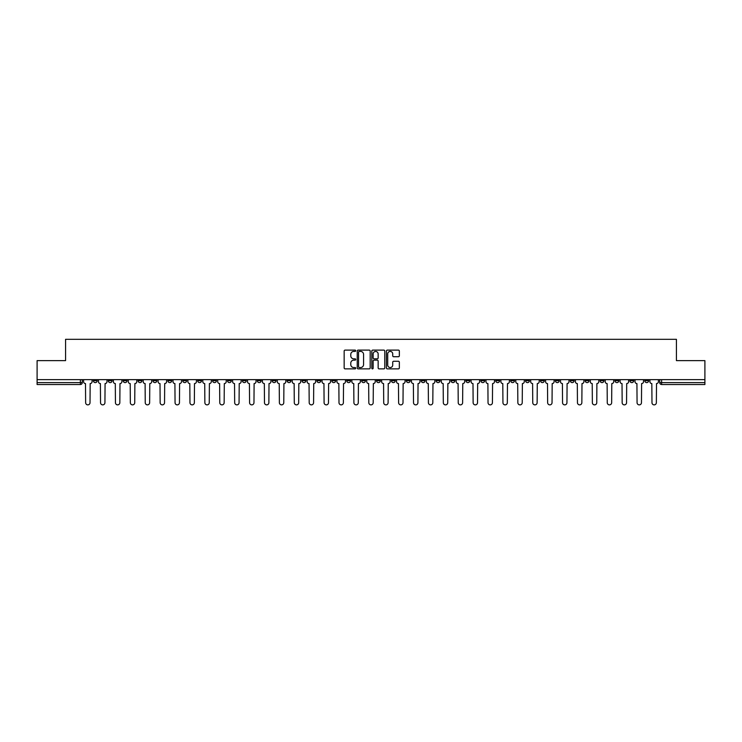 <?xml version="1.0" encoding="UTF-8"?>
<svg xmlns="http://www.w3.org/2000/svg" width="742" height="742" viewBox="0 0 742 742"><rect width="100%" height="100%" fill="white"/><g stroke="black" fill="none" stroke-linecap="round" stroke-linejoin="round"><path stroke-width="1.11" d="M355.715 350.771A0.659 0.659 0 0 0 355.056 350.113L345.095 350.113A0.937 0.937 0 0 0 344.158 351.049L344.158 367.93A0.937 0.937 0 0 0 345.095 368.867L355.056 368.867A0.659 0.659 0 0 0 355.715 368.208A0.659 0.659 0 0 0 355.056 367.55L353.767 367.55A3.005 3.005 0 0 1 350.771 364.554L350.771 363.144A3.005 3.005 0 0 1 353.767 360.148L355.056 360.148A0.659 0.659 0 0 0 355.715 359.49A0.659 0.659 0 0 0 355.056 358.831L353.767 358.831A3.005 3.005 0 0 1 350.771 355.826L350.771 354.426A3.005 3.005 0 0 1 353.767 351.42L355.056 351.42A0.659 0.659 0 0 0 355.715 350.771M585.197 379.644L585.197 380.692L589.018 380.692A1.911 1.911 0 0 1 587.107 382.612A1.911 1.911 0 0 1 585.197 380.692L585.197 379.644M495.767 379.644L495.767 380.692L499.589 380.692A1.911 1.911 0 0 1 497.678 382.612A1.911 1.911 0 0 1 495.767 380.692L495.767 379.644M480.862 379.644L480.862 380.692L484.693 380.692A1.911 1.911 0 0 1 482.782 382.612A1.911 1.911 0 0 1 480.862 380.692L480.862 379.644M391.442 379.644L391.442 380.692L395.263 380.692A1.911 1.911 0 0 1 393.353 382.612A1.911 1.911 0 0 1 391.442 380.692L391.442 379.644M376.537 379.644L376.537 380.692L380.358 380.692A1.911 1.911 0 0 1 378.448 382.612A1.911 1.911 0 0 1 376.537 380.692L376.537 379.644M361.642 379.644L361.642 380.692L365.463 380.692A1.911 1.911 0 0 1 363.552 382.612A1.911 1.911 0 0 1 361.642 380.692L361.642 379.644M331.832 379.644L331.832 380.692L335.653 380.692A1.911 1.911 0 0 1 333.742 382.612A1.911 1.911 0 0 1 331.832 380.692L331.832 379.644M302.022 380.692L302.022 379.644L302.022 380.692A1.911 1.911 0 0 0 303.932 382.612A1.911 1.911 0 0 1 302.022 380.692L305.843 380.692A1.911 1.911 0 0 1 303.932 382.612A1.911 1.911 0 0 0 305.843 380.692L305.843 379.644L305.843 380.692M287.117 380.692L287.117 379.644L287.117 380.692A1.911 1.911 0 0 0 289.028 382.612A1.911 1.911 0 0 1 287.117 380.692L290.938 380.692A1.911 1.911 0 0 1 289.028 382.612M272.212 380.692L272.212 379.644L272.212 380.692A1.911 1.911 0 0 0 274.123 382.612A1.911 1.911 0 0 1 272.212 380.692L276.033 380.692A1.911 1.911 0 0 1 274.123 382.612A1.911 1.911 0 0 0 276.033 380.692L276.033 379.644L276.033 380.692M257.307 379.644L257.307 380.692L261.138 380.692A1.911 1.911 0 0 1 259.218 382.612A1.911 1.911 0 0 1 257.307 380.692L257.307 379.644M242.411 379.644L242.411 380.692L246.233 380.692A1.911 1.911 0 0 1 244.322 382.612A1.911 1.911 0 0 1 242.411 380.692L242.411 379.644M227.506 379.644L227.506 380.692L231.328 380.692A1.911 1.911 0 0 1 229.417 382.612A1.911 1.911 0 0 1 227.506 380.692L227.506 379.644M212.602 380.692L212.602 379.644L212.602 380.692A1.911 1.911 0 0 0 214.512 382.612A1.911 1.911 0 0 1 212.602 380.692L216.423 380.692A1.911 1.911 0 0 1 214.512 382.612M182.792 380.692L182.792 379.644L182.792 380.692A1.911 1.911 0 0 0 184.702 382.612A1.911 1.911 0 0 1 182.792 380.692L186.613 380.692A1.911 1.911 0 0 1 184.702 382.612A1.911 1.911 0 0 0 186.613 380.692L186.613 379.644L186.613 380.692M167.887 380.692L167.887 379.644L167.887 380.692A1.911 1.911 0 0 0 169.797 382.612A1.911 1.911 0 0 1 167.887 380.692L171.708 380.692A1.911 1.911 0 0 1 169.797 382.612A1.911 1.911 0 0 0 171.708 380.692L171.708 379.644L171.708 380.692M152.982 380.692L152.982 379.644L152.982 380.692A1.911 1.911 0 0 0 154.893 382.612A1.911 1.911 0 0 1 152.982 380.692L156.803 380.692A1.911 1.911 0 0 1 154.893 382.612A1.911 1.911 0 0 0 156.803 380.692L156.803 379.644L156.803 380.692M138.086 380.692L138.086 379.644L138.086 380.692A1.911 1.911 0 0 0 139.997 382.612A1.911 1.911 0 0 1 138.086 380.692L141.907 380.692A1.911 1.911 0 0 1 139.997 382.612M123.181 380.692L123.181 379.644L123.181 380.692A1.911 1.911 0 0 0 125.092 382.612A1.911 1.911 0 0 1 123.181 380.692L127.003 380.692A1.911 1.911 0 0 1 125.092 382.612A1.911 1.911 0 0 0 127.003 380.692L127.003 379.644L127.003 380.692M108.276 380.692L108.276 379.644L108.276 380.692A1.911 1.911 0 0 0 110.187 382.612A1.911 1.911 0 0 1 108.276 380.692L112.098 380.692A1.911 1.911 0 0 1 110.187 382.612A1.911 1.911 0 0 0 112.098 380.692L112.098 379.644L112.098 380.692M398.408 356.726A0.937 0.937 0 0 0 399.344 355.78L399.344 351.049A0.937 0.937 0 0 0 398.408 350.113L387.343 350.113A0.937 0.937 0 0 0 386.406 351.049L386.406 367.93A0.937 0.937 0 0 0 387.343 368.867L398.408 368.867A0.937 0.937 0 0 0 399.344 367.93L399.344 362.207A0.937 0.937 0 0 0 398.408 361.271L393.668 361.271A0.937 0.937 0 0 0 392.731 362.207L392.731 365.045A2.504 2.504 0 0 1 390.227 367.55A2.504 2.504 0 0 1 387.714 365.045L387.714 353.934A2.504 2.504 0 0 1 390.227 351.42A2.504 2.504 0 0 1 392.731 353.934L392.731 355.78A0.937 0.937 0 0 0 393.668 356.726L398.408 356.726M37.1 379.644L37.1 360.631L65.574 360.631L65.574 339.326L676.426 339.326L676.426 360.631L704.9 360.631L704.9 379.644L37.1 379.644L37.1 382.612L82.288 382.612L82.288 379.644L82.288 382.612A1.911 1.911 0 0 1 80.377 384.523L37.1 384.523L37.1 382.612M370.184 351.049A0.937 0.937 0 0 0 369.238 350.113L358.173 350.113A0.937 0.937 0 0 0 357.236 351.049L357.236 367.93A0.937 0.937 0 0 0 358.173 368.867L369.238 368.867A0.937 0.937 0 0 0 370.184 367.93L370.184 351.049M372.762 350.113L383.827 350.113A0.937 0.937 0 0 1 384.764 351.049L384.764 367.93A0.937 0.937 0 0 1 383.827 368.867L379.088 368.867A0.937 0.937 0 0 1 378.151 367.93L378.151 361.085A0.937 0.937 0 0 0 377.214 360.148L374.07 360.148A0.937 0.937 0 0 0 373.133 361.085L373.133 368.208A0.659 0.659 0 0 1 372.475 368.867A0.659 0.659 0 0 1 371.816 368.208L371.816 351.049A0.937 0.937 0 0 1 372.762 350.113M659.712 379.644L659.712 382.612L704.9 382.612L704.9 384.523L661.623 384.523A1.911 1.911 0 0 1 659.712 382.612M704.9 379.644L704.9 382.612M648.629 379.644L648.629 380.692A1.911 1.911 0 0 1 646.718 382.612A1.911 1.911 0 0 1 644.807 380.692A1.911 1.911 0 0 0 646.718 382.612M644.807 379.644L644.807 380.692L648.629 380.692M633.724 379.644L633.724 380.692A1.911 1.911 0 0 1 631.813 382.612A1.911 1.911 0 0 1 629.902 380.692L633.724 380.692A1.911 1.911 0 0 1 631.813 382.612M629.902 379.644L629.902 380.692M618.819 379.644L618.819 380.692A1.911 1.911 0 0 1 616.908 382.612A1.911 1.911 0 0 1 614.997 380.692A1.911 1.911 0 0 0 616.908 382.612M614.997 379.644L614.997 380.692L618.819 380.692M603.914 379.644L603.914 380.692A1.911 1.911 0 0 1 602.003 382.612A1.911 1.911 0 0 1 600.092 380.692L603.914 380.692M600.092 379.644L600.092 380.692M589.018 379.644L589.018 380.692A1.911 1.911 0 0 1 587.107 382.612M574.113 379.644L574.113 380.692A1.911 1.911 0 0 1 572.203 382.612A1.911 1.911 0 0 1 570.292 380.692L574.113 380.692M570.292 379.644L570.292 380.692M559.208 379.644L559.208 380.692A1.911 1.911 0 0 1 557.298 382.612A1.911 1.911 0 0 1 555.387 380.692L559.208 380.692M555.387 379.644L555.387 380.692M544.303 379.644L544.303 380.692A1.911 1.911 0 0 1 542.393 382.612A1.911 1.911 0 0 1 540.482 380.692A1.911 1.911 0 0 0 542.393 382.612M540.482 379.644L540.482 380.692L544.303 380.692M529.398 379.644L529.398 380.692A1.911 1.911 0 0 1 527.488 382.612A1.911 1.911 0 0 1 525.577 380.692L529.398 380.692M525.577 379.644L525.577 380.692M514.494 379.644L514.494 380.692A1.911 1.911 0 0 1 512.583 382.612A1.911 1.911 0 0 1 510.672 380.692L514.494 380.692M510.672 379.644L510.672 380.692M499.589 379.644L499.589 380.692M484.693 379.644L484.693 380.692L484.693 379.644M469.788 379.644L469.788 380.692A1.911 1.911 0 0 1 467.877 382.612A1.911 1.911 0 0 1 465.967 380.692L469.788 380.692M465.967 379.644L465.967 380.692M454.883 379.644L454.883 380.692A1.911 1.911 0 0 1 452.972 382.612A1.911 1.911 0 0 1 451.062 380.692L454.883 380.692M451.062 379.644L451.062 380.692M439.978 379.644L439.978 380.692A1.911 1.911 0 0 1 438.068 382.612A1.911 1.911 0 0 1 436.157 380.692L439.978 380.692M436.157 379.644L436.157 380.692M425.073 379.644L425.073 380.692A1.911 1.911 0 0 1 423.163 382.612A1.911 1.911 0 0 1 421.252 380.692L425.073 380.692M421.252 379.644L421.252 380.692M410.168 379.644L410.168 380.692A1.911 1.911 0 0 1 408.258 382.612A1.911 1.911 0 0 1 406.347 380.692L410.168 380.692M406.347 379.644L406.347 380.692M395.263 379.644L395.263 380.692A1.911 1.911 0 0 1 393.353 382.612M380.358 379.644L380.358 380.692M365.463 380.692L365.463 379.644L365.463 380.692A1.911 1.911 0 0 1 363.552 382.612M350.558 379.644L350.558 380.692A1.911 1.911 0 0 1 348.647 382.612A1.911 1.911 0 0 1 346.737 380.692A1.911 1.911 0 0 0 348.647 382.612A1.911 1.911 0 0 0 350.558 380.692L346.737 380.692L346.737 379.644M335.653 380.692L335.653 379.644L335.653 380.692A1.911 1.911 0 0 1 333.742 382.612M320.748 379.644L320.748 380.692A1.911 1.911 0 0 1 318.837 382.612A1.911 1.911 0 0 1 316.927 380.692A1.911 1.911 0 0 0 318.837 382.612M316.927 379.644L316.927 380.692L320.748 380.692M290.938 379.644L290.938 380.692L290.938 379.644M261.138 380.692L261.138 379.644L261.138 380.692A1.911 1.911 0 0 1 259.218 382.612M246.233 380.692L246.233 379.644L246.233 380.692A1.911 1.911 0 0 1 244.322 382.612M231.328 380.692L231.328 379.644L231.328 380.692A1.911 1.911 0 0 1 229.417 382.612M216.423 379.644L216.423 380.692L216.423 379.644M201.518 380.692L201.518 379.644L201.518 380.692A1.911 1.911 0 0 1 199.607 382.612A1.911 1.911 0 0 1 197.697 380.692L201.518 380.692A1.911 1.911 0 0 1 199.607 382.612M197.697 379.644L197.697 380.692M141.907 379.644L141.907 380.692L141.907 379.644M97.193 379.644L97.193 380.692A1.911 1.911 0 0 1 95.282 382.612A1.911 1.911 0 0 1 93.371 380.692A1.911 1.911 0 0 0 95.282 382.612A1.911 1.911 0 0 0 97.193 380.692L97.193 379.644M93.371 379.644L93.371 380.692L97.193 380.692M80.377 379.644L80.377 384.523A1.911 1.911 0 0 0 82.288 382.612M359.211 351.42A0.659 0.659 0 0 0 358.553 352.079L358.553 366.9A0.659 0.659 0 0 0 359.211 367.55L360.566 367.55A3.005 3.005 0 0 0 363.571 364.554L363.571 354.426A3.005 3.005 0 0 0 360.566 351.42L359.211 351.42M378.151 353.98A2.504 2.504 0 0 0 375.637 351.467A2.504 2.504 0 0 0 373.133 353.98L373.133 357.894A0.937 0.937 0 0 0 374.07 358.831L377.214 358.831A0.937 0.937 0 0 0 378.151 357.894L378.151 353.98M83.577 379.644L83.577 381.648A1.911 1.911 139.8 0 0 85.488 383.568L85.636 402.674A2.198 2.198 139.8 0 0 87.834 404.872A2.198 2.198 139.8 0 0 90.023 402.674L90.172 383.568A1.911 1.911 139.8 0 0 92.082 381.648L92.082 379.644M98.482 379.644L98.482 381.648A1.911 1.911 139.8 0 0 100.393 383.568L100.532 402.674A2.198 2.198 139.8 0 0 102.73 404.872A2.198 2.198 139.8 0 0 104.928 402.674L105.076 383.568A1.911 1.911 139.8 0 0 106.987 381.648L106.987 379.644M113.387 379.644L113.387 381.648A1.911 1.911 139.8 0 0 115.298 383.568L115.437 402.674A2.198 2.198 139.8 0 0 117.635 404.872A2.198 2.198 139.8 0 0 119.833 402.674L119.981 383.568A1.911 1.911 139.8 0 0 121.892 381.648L121.892 379.644M128.292 379.644L128.292 381.648A1.911 1.911 139.8 0 0 130.202 383.568L130.342 402.674A2.198 2.198 139.8 0 0 132.54 404.872A2.198 2.198 139.8 0 0 134.738 402.674L134.877 383.568A1.911 1.911 139.8 0 0 136.788 381.648L136.788 379.644M143.197 379.644L143.197 381.648A1.911 1.911 139.8 0 0 145.107 383.568L145.246 402.674A2.198 2.198 139.8 0 0 147.445 404.872A2.198 2.198 139.8 0 0 149.643 402.674L149.782 383.568A1.911 1.911 139.8 0 0 151.693 381.648L151.693 379.644M158.092 379.644L158.092 381.648A1.911 1.911 139.8 0 0 160.012 383.568L160.151 402.674A2.198 2.198 139.8 0 0 162.35 404.872A2.198 2.198 139.8 0 0 164.548 402.674L164.687 383.568A1.911 1.911 139.8 0 0 166.598 381.648L166.598 379.644M172.997 379.644L172.997 381.648A1.911 1.911 139.8 0 0 174.908 383.568L175.056 402.674A2.198 2.198 139.8 0 0 177.255 404.872A2.198 2.198 139.8 0 0 179.453 402.674L179.592 383.568A1.911 1.911 139.8 0 0 181.502 381.648L181.502 379.644M187.902 379.644L187.902 381.648A1.911 1.911 139.8 0 0 189.813 383.568L189.961 402.674A2.198 2.198 139.8 0 0 192.159 404.872A2.198 2.198 139.8 0 0 194.358 402.674L194.497 383.568A1.911 1.911 139.8 0 0 196.407 381.648L196.407 379.644M202.807 379.644L202.807 381.648A1.911 1.911 139.8 0 0 204.718 383.568L204.866 402.674A2.198 2.198 139.8 0 0 207.055 404.872A2.198 2.198 139.8 0 0 209.253 402.674L209.402 383.568A1.911 1.911 139.8 0 0 211.312 381.648L211.312 379.644M217.712 379.644L217.712 381.648A1.911 1.911 139.8 0 0 219.623 383.568L219.762 402.674A2.198 2.198 139.8 0 0 221.96 404.872A2.198 2.198 139.8 0 0 224.158 402.674L224.307 383.568A1.911 1.911 139.8 0 0 226.217 381.648L226.217 379.644M232.617 379.644L232.617 381.648A1.911 1.911 139.8 0 0 234.528 383.568L234.667 402.674A2.198 2.198 139.8 0 0 236.865 404.872A2.198 2.198 139.8 0 0 239.063 402.674L239.212 383.568A1.911 1.911 139.8 0 0 241.122 381.648L241.122 379.644M247.522 379.644L247.522 381.648A1.911 1.911 139.8 0 0 249.433 383.568L249.572 402.674A2.198 2.198 139.8 0 0 251.77 404.872A2.198 2.198 139.8 0 0 253.968 402.674L254.107 383.568A1.911 1.911 139.8 0 0 256.018 381.648L256.018 379.644M262.427 379.644L262.427 381.648A1.911 1.911 139.8 0 0 264.337 383.568L264.477 402.674A2.198 2.198 139.8 0 0 266.675 404.872A2.198 2.198 139.8 0 0 268.873 402.674L269.012 383.568A1.911 1.911 139.8 0 0 270.923 381.648L270.923 379.644M277.322 379.644L277.322 381.648A1.911 1.911 139.8 0 0 279.233 383.568L279.382 402.674A2.198 2.198 139.8 0 0 281.58 404.872A2.198 2.198 139.8 0 0 283.778 402.674L283.917 383.568A1.911 1.911 139.8 0 0 285.828 381.648L285.828 379.644M292.227 379.644L292.227 381.648A1.911 1.911 139.8 0 0 294.138 383.568L294.286 402.674A2.198 2.198 139.8 0 0 296.485 404.872A2.198 2.198 139.8 0 0 298.683 402.674L298.822 383.568A1.911 1.911 139.8 0 0 300.733 381.648L300.733 379.644M307.132 379.644L307.132 381.648A1.911 1.911 139.8 0 0 309.043 383.568L309.191 402.674A2.198 2.198 139.8 0 0 311.39 404.872A2.198 2.198 139.8 0 0 313.578 402.674L313.727 383.568A1.911 1.911 139.8 0 0 315.638 381.648L315.638 379.644M322.037 379.644L322.037 381.648A1.911 1.911 139.8 0 0 323.948 383.568L324.087 402.674A2.198 2.198 139.8 0 0 326.285 404.872A2.198 2.198 139.8 0 0 328.483 402.674L328.632 383.568A1.911 1.911 139.8 0 0 330.542 381.648L330.542 379.644M336.942 379.644L336.942 381.648A1.911 1.911 139.8 0 0 338.853 383.568L338.992 402.674A2.198 2.198 139.8 0 0 341.19 404.872A2.198 2.198 139.8 0 0 343.388 402.674L343.537 383.568A1.911 1.911 139.8 0 0 345.447 381.648L345.447 379.644M351.847 379.644L351.847 381.648A1.911 1.911 139.8 0 0 353.758 383.568L353.897 402.674A2.198 2.198 139.8 0 0 356.095 404.872A2.198 2.198 139.8 0 0 358.293 402.674L358.432 383.568A1.911 1.911 139.8 0 0 360.352 381.648L360.352 379.644M366.752 379.644L366.752 381.648A1.911 1.911 139.8 0 0 368.663 383.568L368.802 402.674A2.198 2.198 139.8 0 0 371 404.872A2.198 2.198 139.8 0 0 373.198 402.674L373.337 383.568A1.911 1.911 139.8 0 0 375.248 381.648L375.248 379.644M381.648 379.644L381.648 381.648A1.911 1.911 139.8 0 0 383.568 383.568L383.707 402.674A2.198 2.198 139.8 0 0 385.905 404.872A2.198 2.198 139.8 0 0 388.103 402.674L388.242 383.568A1.911 1.911 139.8 0 0 390.153 381.648L390.153 379.644M396.553 379.644L396.553 381.648A1.911 1.911 139.8 0 0 398.463 383.568L398.612 402.674A2.198 2.198 139.8 0 0 400.81 404.872A2.198 2.198 139.8 0 0 403.008 402.674L403.147 383.568A1.911 1.911 139.8 0 0 405.058 381.648L405.058 379.644M411.458 379.644L411.458 381.648A1.911 1.911 139.8 0 0 413.368 383.568L413.517 402.674A2.198 2.198 139.8 0 0 415.715 404.872A2.198 2.198 139.8 0 0 417.913 402.674L418.052 383.568A1.911 1.911 139.8 0 0 419.963 381.648L419.963 379.644M426.362 379.644L426.362 381.648A1.911 1.911 139.8 0 0 428.273 383.568L428.422 402.674A2.198 2.198 139.8 0 0 430.61 404.872A2.198 2.198 139.8 0 0 432.809 402.674L432.957 383.568A1.911 1.911 139.8 0 0 434.868 381.648L434.868 379.644M441.267 379.644L441.267 381.648A1.911 1.911 139.8 0 0 443.178 383.568L443.317 402.674A2.198 2.198 139.8 0 0 445.515 404.872A2.198 2.198 139.8 0 0 447.714 402.674L447.862 383.568A1.911 1.911 139.8 0 0 449.773 381.648L449.773 379.644M456.172 379.644L456.172 381.648A1.911 1.911 139.8 0 0 458.083 383.568L458.222 402.674A2.198 2.198 139.8 0 0 460.42 404.872A2.198 2.198 139.8 0 0 462.618 402.674L462.767 383.568A1.911 1.911 139.8 0 0 464.678 381.648L464.678 379.644M471.077 379.644L471.077 381.648A1.911 1.911 139.8 0 0 472.988 383.568L473.127 402.674A2.198 2.198 139.8 0 0 475.325 404.872A2.198 2.198 139.8 0 0 477.523 402.674L477.663 383.568A1.911 1.911 139.8 0 0 479.573 381.648L479.573 379.644M485.982 379.644L485.982 381.648A1.911 1.911 139.8 0 0 487.893 383.568L488.032 402.674A2.198 2.198 139.8 0 0 490.23 404.872A2.198 2.198 139.8 0 0 492.428 402.674L492.567 383.568A1.911 1.911 139.8 0 0 494.478 381.648L494.478 379.644M500.878 379.644L500.878 381.648A1.911 1.911 139.8 0 0 502.788 383.568L502.937 402.674A2.198 2.198 139.8 0 0 505.135 404.872A2.198 2.198 139.8 0 0 507.333 402.674L507.472 383.568A1.911 1.911 139.8 0 0 509.383 381.648L509.383 379.644M515.783 379.644L515.783 381.648A1.911 1.911 139.8 0 0 517.693 383.568L517.842 402.674A2.198 2.198 139.8 0 0 520.04 404.872A2.198 2.198 139.8 0 0 522.238 402.674L522.377 383.568A1.911 1.911 139.8 0 0 524.288 381.648L524.288 379.644M530.688 379.644L530.688 381.648A1.911 1.911 139.8 0 0 532.598 383.568L532.747 402.674A2.198 2.198 139.8 0 0 534.945 404.872A2.198 2.198 139.8 0 0 537.134 402.674L537.282 383.568A1.911 1.911 139.8 0 0 539.193 381.648L539.193 379.644M545.593 379.644L545.593 381.648A1.911 1.911 139.8 0 0 547.503 383.568L547.642 402.674A2.198 2.198 139.8 0 0 549.841 404.872A2.198 2.198 139.8 0 0 552.039 402.674L552.187 383.568A1.911 1.911 139.8 0 0 554.098 381.648L554.098 379.644M560.498 379.644L560.498 381.648A1.911 1.911 139.8 0 0 562.408 383.568L562.547 402.674A2.198 2.198 139.8 0 0 564.745 404.872A2.198 2.198 139.8 0 0 566.944 402.674L567.092 383.568A1.911 1.911 139.8 0 0 569.003 381.648L569.003 379.644M575.402 379.644L575.402 381.648A1.911 1.911 139.8 0 0 577.313 383.568L577.452 402.674A2.198 2.198 139.8 0 0 579.65 404.872A2.198 2.198 139.8 0 0 581.849 402.674L581.988 383.568A1.911 1.911 139.8 0 0 583.908 381.648L583.908 379.644M590.307 379.644L590.307 381.648A1.911 1.911 139.8 0 0 592.218 383.568L592.357 402.674A2.198 2.198 139.8 0 0 594.555 404.872A2.198 2.198 139.8 0 0 596.753 402.674L596.893 383.568A1.911 1.911 139.8 0 0 598.803 381.648L598.803 379.644M605.212 379.644L605.212 381.648A1.911 1.911 139.8 0 0 607.123 383.568L607.262 402.674A2.198 2.198 139.8 0 0 609.46 404.872A2.198 2.198 139.8 0 0 611.658 402.674L611.798 383.568A1.911 1.911 139.8 0 0 613.708 381.648L613.708 379.644M620.108 379.644L620.108 381.648A1.911 1.911 139.8 0 0 622.019 383.568L622.167 402.674A2.198 2.198 139.8 0 0 624.365 404.872A2.198 2.198 139.8 0 0 626.563 402.674L626.702 383.568A1.911 1.911 139.8 0 0 628.613 381.648L628.613 379.644M635.013 379.644L635.013 381.648A1.911 1.911 139.8 0 0 636.924 383.568L637.072 402.674A2.198 2.198 139.8 0 0 639.27 404.872A2.198 2.198 139.8 0 0 641.468 402.674L641.607 383.568A1.911 1.911 139.8 0 0 643.518 381.648L643.518 379.644M649.918 379.644L649.918 381.648A1.911 1.911 139.8 0 0 651.828 383.568L651.977 402.674A2.198 2.198 139.8 0 0 654.166 404.872A2.198 2.198 139.8 0 0 656.364 402.674L656.512 383.568A1.911 1.911 139.8 0 0 658.423 381.648L658.423 379.644M661.623 379.644L661.623 384.523"/></g></svg>
